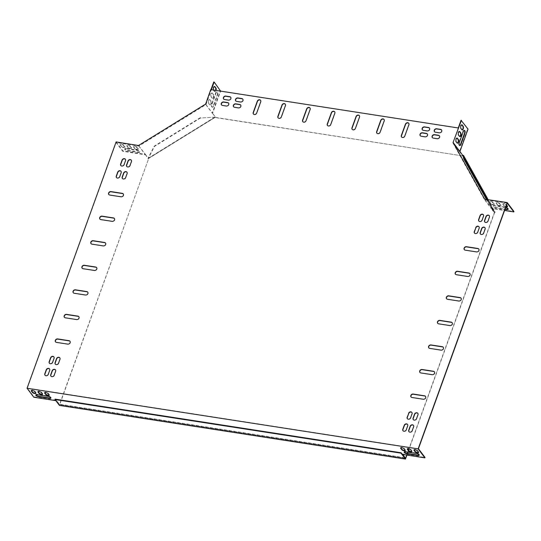 <?xml version="1.0" encoding="UTF-8"?>
<svg xmlns="http://www.w3.org/2000/svg" width="541" height="541" viewBox="0 0 541 541"><rect width="100%" height="100%" fill="white"/><g stroke="black" fill="none" stroke-linecap="round" stroke-linejoin="round"><path stroke-width="0.41" stroke-dasharray="2.71 2.03" d="M488.117 199.602L495.198 212.309L494.379 212.518L408.928 448.861M408.441 450.213L407.738 452.148M407.265 453.466L406.697 455.042M494.535 212.721L409.138 448.922M408.597 450.403L407.955 452.181M407.481 453.5L406.913 455.076M55.121 399.13L59.409 404.817L148.484 159.074L59.422 405.412M215.467 117.411L462.913 155.957L215.622 117.613L215.332 117.174L200.508 117.992L154.449 146.435L148.2 158.628L215.332 117.174L200.508 117.992M463.576 155.544L462.913 155.957M215.622 117.613L215.304 117.052L148.173 158.513L148.484 159.074M495.198 212.309L494.379 212.518M486.427 199.338L494.663 212.343L463.042 155.571M200.332 117.674L154.273 146.117L148.018 158.303L148.329 158.865M405.452 458.464L59.409 404.817M487.008 199.426L495.042 212.106M457.287 143.128A1.954 0.879 -81.2 0 1 457.077 143.149A1.954 0.879 -81.2 0 1 456.76 142.939L455.793 141.654A1.954 0.879 -81.2 0 1 455.623 139.409A1.954 0.879 -81.2 0 1 456.712 138.002A1.954 0.879 -81.2 0 1 456.902 138.083M459.627 145.495A2.238 1.001 -81.2 0 1 459.424 145.509A2.238 1.001 -81.2 0 1 458.998 142.269L462.9 131.47A2.238 1.001 -81.2 0 1 464.016 130.28A2.238 1.001 -81.2 0 1 464.205 130.354M462.082 129.874A1.954 0.879 -81.2 0 1 461.872 129.894A1.954 0.879 -81.2 0 1 461.554 129.678L460.587 128.393A1.954 0.879 -81.2 0 1 460.418 126.148A1.954 0.879 -81.2 0 1 461.507 124.741A1.954 0.879 -81.2 0 1 461.696 124.822M459.681 136.501A1.954 0.879 -81.2 0 1 459.478 136.521A1.954 0.879 -81.2 0 1 459.153 136.305L458.193 135.027A1.954 0.879 -81.2 0 1 458.024 132.782A1.954 0.879 -81.2 0 1 459.113 131.375A1.954 0.879 -81.2 0 1 459.302 131.456M138.841 146.05L145.441 154.8L122.726 151.277L116.126 142.526L138.841 146.05L205.979 104.589L211.301 89.86L458.2 128.136L452.871 142.865L459.471 151.622L467.64 129.029L468.033 129.089M461.04 120.278L467.64 129.029M209.861 104.663A1.954 0.879 98.8 0 0 210.185 104.873A1.954 0.879 98.8 0 0 211.274 103.466A1.954 0.879 98.8 0 0 211.105 101.221L210.145 99.943A1.954 0.879 98.8 0 0 209.82 99.727A1.954 0.879 98.8 0 0 208.731 101.133A1.954 0.879 98.8 0 0 208.9 103.378L209.468 104.596A1.954 0.879 98.8 0 0 209.793 104.812A1.954 0.879 98.8 0 0 210.875 103.405A1.954 0.879 98.8 0 0 210.713 101.16L209.746 99.882A1.954 0.879 98.8 0 0 209.428 99.666A1.954 0.879 98.8 0 0 208.339 101.072A1.954 0.879 98.8 0 0 208.501 103.317L209.468 104.596M217.55 95.243A2.238 1.001 98.8 0 0 217.124 92.004A2.238 1.001 98.8 0 0 216.008 93.194L212.099 103.994A2.238 1.001 98.8 0 0 212.532 107.233A2.238 1.001 98.8 0 0 213.648 106.043L217.55 95.243L217.157 95.182A2.238 1.001 98.8 0 0 216.725 91.943A2.238 1.001 98.8 0 0 215.616 93.133L211.707 103.933A2.238 1.001 98.8 0 0 212.133 107.172A2.238 1.001 98.8 0 0 213.249 105.982L217.157 95.182M213.641 90.036A1.954 0.879 98.8 0 0 213.695 90.117L214.655 91.402A1.954 0.879 98.8 0 0 214.98 91.612A1.954 0.879 98.8 0 0 216.015 90.408M212.261 98.029A1.954 0.879 98.8 0 0 212.579 98.246A1.954 0.879 98.8 0 0 213.668 96.839A1.954 0.879 98.8 0 0 213.506 94.594L212.539 93.309A1.954 0.879 98.8 0 0 212.214 93.099A1.954 0.879 98.8 0 0 211.132 94.506A1.954 0.879 98.8 0 0 211.294 96.751L211.862 97.968A1.954 0.879 98.8 0 0 212.187 98.185A1.954 0.879 98.8 0 0 213.276 96.778A1.954 0.879 98.8 0 0 213.107 94.533L212.146 93.248A1.954 0.879 98.8 0 0 211.822 93.038A1.954 0.879 98.8 0 0 210.733 94.445A1.954 0.879 98.8 0 0 210.902 96.69L211.862 97.968M205.979 104.589L212.579 113.346L220.613 91.118M210.753 89.59L211.369 89.684M55.824 400.644L59.131 404.546L405.263 458.207M42.536 394.105A1.954 0.697 -160.1 0 0 42.692 393.936A1.954 0.697 -160.1 0 0 42.583 393.537L41.616 392.259A1.954 0.697 -160.1 0 0 39.662 391.19A1.954 0.697 -160.1 0 0 38.046 391.326A1.954 0.697 -160.1 0 0 38.059 391.556M411.89 451.363A1.954 0.697 -160.1 0 0 412.046 451.201A1.954 0.697 -160.1 0 0 411.938 450.802L410.971 449.524A1.954 0.697 -160.1 0 0 409.016 448.455A1.954 0.697 -160.1 0 0 407.4 448.59A1.954 0.697 -160.1 0 0 407.414 448.814M419.228 455.049A2.238 0.798 -160.1 0 0 419.37 454.873A2.238 0.798 -160.1 0 0 416.496 453.094L405.635 451.41A2.238 0.798 -160.1 0 0 404.303 451.667A2.238 0.798 -160.1 0 0 404.303 451.891M418.558 452.398A1.954 0.697 -160.1 0 0 418.714 452.235A1.954 0.697 -160.1 0 0 418.606 451.836L417.638 450.558A1.954 0.697 -160.1 0 0 415.684 449.483A1.954 0.697 -160.1 0 0 414.068 449.618A1.954 0.697 -160.1 0 0 414.081 449.848M418.43 448.712L27.348 388.08L33.948 396.837L56.379 400.313L59.273 404.154L405.486 457.828M402.944 454.46L402.592 453.987L425.03 457.463M35.875 393.07A1.954 0.697 -160.1 0 0 36.031 392.901A1.954 0.697 -160.1 0 0 35.916 392.509L34.949 391.224A1.954 0.697 -160.1 0 0 32.994 390.156A1.954 0.697 -160.1 0 0 31.385 390.291A1.954 0.697 -160.1 0 0 31.398 390.521M50.861 397.939A2.238 0.798 -160.1 0 0 51.003 397.77A2.238 0.798 -160.1 0 0 48.129 395.985L37.268 394.301A2.238 0.798 -160.1 0 0 35.936 394.565A2.238 0.798 -160.1 0 0 35.936 394.788M405.229 450.328A1.954 0.697 -160.1 0 0 405.385 450.166A1.954 0.697 -160.1 0 0 405.27 449.767L404.303 448.489A1.954 0.697 -160.1 0 0 402.348 447.421A1.954 0.697 -160.1 0 0 400.739 447.556A1.954 0.697 -160.1 0 0 400.753 447.779M49.204 395.14A1.954 0.697 -160.1 0 0 49.359 394.971A1.954 0.697 -160.1 0 0 49.245 394.572L48.284 393.293A1.954 0.697 -160.1 0 0 46.33 392.225A1.954 0.697 -160.1 0 0 44.714 392.36A1.954 0.697 -160.1 0 0 44.727 392.59M127.906 147.45A1.954 0.697 -160.1 0 0 129.86 148.518A1.954 0.697 -160.1 0 0 131.477 148.383A1.954 0.697 -160.1 0 0 131.362 147.984L130.395 146.706A1.954 0.697 -160.1 0 0 128.447 145.637A1.954 0.697 -160.1 0 0 126.831 145.772A1.954 0.697 -160.1 0 0 126.939 146.171L127.906 147.45L128.048 147.057A1.954 0.697 -160.1 0 0 130.002 148.126A1.954 0.697 -160.1 0 0 131.619 147.991A1.954 0.697 -160.1 0 0 131.504 147.592L130.537 146.313A1.954 0.697 -160.1 0 0 128.589 145.245A1.954 0.697 -160.1 0 0 126.973 145.38A1.954 0.697 -160.1 0 0 127.081 145.772L128.048 147.057M121.238 146.415A1.954 0.697 -160.1 0 0 123.192 147.483A1.954 0.697 -160.1 0 0 124.809 147.348A1.954 0.697 -160.1 0 0 124.694 146.949L123.733 145.671A1.954 0.697 -160.1 0 0 121.779 144.603A1.954 0.697 -160.1 0 0 120.163 144.738A1.954 0.697 -160.1 0 0 120.278 145.137L121.238 146.415L121.38 146.023A1.954 0.697 -160.1 0 0 123.334 147.091A1.954 0.697 -160.1 0 0 124.951 146.956A1.954 0.697 -160.1 0 0 124.836 146.557L123.875 145.279A1.954 0.697 -160.1 0 0 121.921 144.21A1.954 0.697 -160.1 0 0 120.305 144.346A1.954 0.697 -160.1 0 0 120.42 144.745L121.38 146.023M126.046 148.741A2.238 0.798 -160.1 0 0 124.714 149.005A2.238 0.798 -160.1 0 0 127.588 150.79L138.455 152.474A2.238 0.798 -160.1 0 0 139.788 152.21A2.238 0.798 -160.1 0 0 136.914 150.425L126.046 148.741L126.188 148.349A2.238 0.798 -160.1 0 0 124.856 148.613A2.238 0.798 -160.1 0 0 127.73 150.398L138.597 152.082A2.238 0.798 -160.1 0 0 139.93 151.818A2.238 0.798 -160.1 0 0 137.056 150.033L126.188 148.349M134.574 148.484A1.954 0.697 -160.1 0 0 136.528 149.553A1.954 0.697 -160.1 0 0 138.138 149.417A1.954 0.697 -160.1 0 0 138.029 149.018L137.062 147.74A1.954 0.697 -160.1 0 0 135.108 146.665A1.954 0.697 -160.1 0 0 133.499 146.807A1.954 0.697 -160.1 0 0 133.607 147.199L134.574 148.484L134.716 148.092A1.954 0.697 -160.1 0 0 136.67 149.16A1.954 0.697 -160.1 0 0 138.28 149.025A1.954 0.697 -160.1 0 0 138.171 148.626L137.204 147.348A1.954 0.697 -160.1 0 0 135.25 146.273A1.954 0.697 -160.1 0 0 133.641 146.415A1.954 0.697 -160.1 0 0 133.749 146.807L134.716 148.092M138.523 145.509L145.421 154.381L122.868 150.885L116.112 141.925M497.26 204.708A1.954 0.697 -160.1 0 0 499.215 205.776A1.954 0.697 -160.1 0 0 500.831 205.641A1.954 0.697 -160.1 0 0 500.716 205.249L499.756 203.964A1.954 0.697 -160.1 0 0 497.801 202.895A1.954 0.697 -160.1 0 0 496.185 203.031A1.954 0.697 -160.1 0 0 496.293 203.43L497.26 204.708L497.402 204.315A1.954 0.697 -160.1 0 0 499.357 205.384A1.954 0.697 -160.1 0 0 500.973 205.249A1.954 0.697 -160.1 0 0 500.858 204.85L499.898 203.572A1.954 0.697 -160.1 0 0 497.943 202.503A1.954 0.697 -160.1 0 0 496.327 202.638A1.954 0.697 -160.1 0 0 496.435 203.037L497.402 204.315M506.504 205.107L506.417 204.998A1.954 0.697 -160.1 0 0 504.462 203.93A1.954 0.697 -160.1 0 0 502.853 204.065A1.954 0.697 -160.1 0 0 502.961 204.464L503.928 205.742A1.954 0.697 -160.1 0 0 505.882 206.811M507.208 203.152L484.493 199.636L491.093 208.386L504.564 210.476M505.605 207.595A2.238 0.798 -160.1 0 0 505.28 207.534L494.413 205.85A2.238 0.798 -160.1 0 0 493.081 206.114A2.238 0.798 -160.1 0 0 495.955 207.9L504.99 209.299M490.592 203.673A1.954 0.697 -160.1 0 0 492.547 204.748A1.954 0.697 -160.1 0 0 494.163 204.613A1.954 0.697 -160.1 0 0 494.048 204.214L493.088 202.929A1.954 0.697 -160.1 0 0 491.133 201.861A1.954 0.697 -160.1 0 0 489.517 201.996A1.954 0.697 -160.1 0 0 489.632 202.395L490.592 203.673L490.734 203.281A1.954 0.697 -160.1 0 0 492.689 204.356A1.954 0.697 -160.1 0 0 494.305 204.214A1.954 0.697 -160.1 0 0 494.19 203.822L493.23 202.537A1.954 0.697 -160.1 0 0 491.275 201.468A1.954 0.697 -160.1 0 0 489.659 201.604A1.954 0.697 -160.1 0 0 489.774 202.003L490.734 203.281M507.485 206.452A1.954 0.697 -160.1 0 0 507.641 206.283A1.954 0.697 -160.1 0 0 507.526 205.884L506.559 204.606A1.954 0.697 -160.1 0 0 504.604 203.538A1.954 0.697 -160.1 0 0 502.995 203.673A1.954 0.697 -160.1 0 0 503.103 204.072L504.07 205.35A1.954 0.697 -160.1 0 0 506.024 206.419M484.878 199.095L491.397 208.021L513.95 211.517M508.148 209.096A2.238 0.798 -160.1 0 0 508.297 208.927A2.238 0.798 -160.1 0 0 505.422 207.142L494.555 205.458A2.238 0.798 -160.1 0 0 493.223 205.722A2.238 0.798 -160.1 0 0 496.097 207.507L505.132 208.907M214.412 86.486A1.954 0.879 98.8 0 0 214.216 86.404A1.954 0.879 98.8 0 0 213.134 87.811A1.954 0.879 98.8 0 0 213.296 90.056L214.263 91.341A1.954 0.879 98.8 0 0 214.581 91.551A1.954 0.879 98.8 0 0 215.616 90.347M213.749 81.941L220.349 90.692L212.241 113.123L205.641 104.366M452.871 142.865L484.493 199.636M27.348 388.08L116.126 142.526M96.67 267.66A1.954 1.603 143 0 1 96.758 267.761A1.954 1.603 143 0 1 96.616 269.756A1.954 1.603 143 0 1 94.574 270.656L83.213 268.897A1.954 1.603 143 0 1 82.273 268.356A1.954 1.603 143 0 1 82.198 268.248M105.549 243.105A1.954 1.603 143 0 1 105.63 243.207A1.954 1.603 143 0 1 105.495 245.201A1.954 1.603 143 0 1 103.446 246.101L92.092 244.343A1.954 1.603 143 0 1 91.152 243.802A1.954 1.603 143 0 1 91.077 243.693M114.428 218.55A1.954 1.603 143 0 1 114.509 218.652A1.954 1.603 143 0 1 114.374 220.647A1.954 1.603 143 0 1 112.325 221.546L100.971 219.788A1.954 1.603 143 0 1 100.031 219.247A1.954 1.603 143 0 1 99.957 219.139M123.307 193.996A1.954 1.603 143 0 1 123.389 194.097A1.954 1.603 143 0 1 123.253 196.092A1.954 1.603 143 0 1 121.204 196.992L109.85 195.233A1.954 1.603 143 0 1 108.903 194.692A1.954 1.603 143 0 1 108.836 194.584M87.798 292.221A1.954 1.603 143 0 1 87.879 292.316A1.954 1.603 143 0 1 87.743 294.318A1.954 1.603 143 0 1 85.694 295.217L74.333 293.452A1.954 1.603 143 0 1 73.393 292.911A1.954 1.603 143 0 1 73.319 292.803M78.918 316.776A1.954 1.603 143 0 1 79 316.87A1.954 1.603 143 0 1 78.864 318.872A1.954 1.603 143 0 1 76.815 319.772L65.454 318.007A1.954 1.603 143 0 1 64.514 317.466A1.954 1.603 143 0 1 64.447 317.364M70.039 341.33A1.954 1.603 143 0 1 70.12 341.425A1.954 1.603 143 0 1 69.985 343.427A1.954 1.603 143 0 1 67.936 344.326L56.582 342.561A1.954 1.603 143 0 1 55.635 342.02A1.954 1.603 143 0 1 55.567 341.919M452.202 322.781A1.954 1.603 143 0 1 452.283 322.882A1.954 1.603 143 0 1 452.148 324.877A1.954 1.603 143 0 1 450.098 325.777L438.744 324.018A1.954 1.603 143 0 1 437.797 323.477A1.954 1.603 143 0 1 437.73 323.369M443.322 347.336A1.954 1.603 143 0 1 443.404 347.437A1.954 1.603 143 0 1 443.268 349.432A1.954 1.603 143 0 1 441.219 350.331L429.865 348.573A1.954 1.603 143 0 1 428.925 348.032A1.954 1.603 143 0 1 428.851 347.924M434.443 371.89A1.954 1.603 143 0 1 434.524 371.992A1.954 1.603 143 0 1 434.389 373.987A1.954 1.603 143 0 1 432.34 374.886L420.986 373.128A1.954 1.603 143 0 1 420.046 372.587A1.954 1.603 143 0 1 419.972 372.478M425.564 396.445A1.954 1.603 143 0 1 425.645 396.546A1.954 1.603 143 0 1 425.51 398.541A1.954 1.603 143 0 1 423.468 399.441L412.107 397.682A1.954 1.603 143 0 1 411.167 397.141A1.954 1.603 143 0 1 411.092 397.033M461.081 298.226A1.954 1.603 143 0 1 461.162 298.321A1.954 1.603 143 0 1 461.027 300.323A1.954 1.603 143 0 1 458.978 301.222L447.617 299.457A1.954 1.603 143 0 1 446.677 298.916A1.954 1.603 143 0 1 446.609 298.815M469.96 273.672A1.954 1.603 143 0 1 470.041 273.766A1.954 1.603 143 0 1 469.906 275.768A1.954 1.603 143 0 1 467.857 276.667L456.496 274.902A1.954 1.603 143 0 1 455.556 274.361A1.954 1.603 143 0 1 455.481 274.26M478.832 249.117A1.954 1.603 143 0 1 478.92 249.212A1.954 1.603 143 0 1 478.778 251.213A1.954 1.603 143 0 1 476.736 252.106L465.375 250.348A1.954 1.603 143 0 1 464.435 249.807A1.954 1.603 143 0 1 464.361 249.699M408.793 123.375A1.954 1.603 143 0 1 408.874 123.476A1.954 1.603 143 0 1 409.037 124.924L404.952 136.217A1.954 1.603 143 0 1 403.417 137.61A1.954 1.603 143 0 1 401.665 137.123A1.954 1.603 143 0 1 401.591 137.022M384.103 119.547A1.954 1.603 143 0 1 384.184 119.649A1.954 1.603 143 0 1 384.347 121.096L380.262 132.389A1.954 1.603 143 0 1 378.727 133.783A1.954 1.603 143 0 1 376.976 133.296A1.954 1.603 143 0 1 376.901 133.194M359.413 115.72A1.954 1.603 143 0 1 359.495 115.821A1.954 1.603 143 0 1 359.657 117.269L355.572 128.562A1.954 1.603 143 0 1 354.037 129.955A1.954 1.603 143 0 1 352.286 129.468A1.954 1.603 143 0 1 352.211 129.367M260.654 100.41A1.954 1.603 143 0 1 260.735 100.511A1.954 1.603 143 0 1 260.904 101.951L256.819 113.252A1.954 1.603 143 0 1 255.278 114.645A1.954 1.603 143 0 1 253.526 114.158A1.954 1.603 143 0 1 253.452 114.056M285.344 104.237A1.954 1.603 143 0 1 285.425 104.339A1.954 1.603 143 0 1 285.594 105.779L281.509 117.079A1.954 1.603 143 0 1 279.968 118.472A1.954 1.603 143 0 1 278.216 117.985A1.954 1.603 143 0 1 278.142 117.884M310.034 108.065A1.954 1.603 143 0 1 310.115 108.166A1.954 1.603 143 0 1 310.284 109.607L306.199 120.907A1.954 1.603 143 0 1 304.657 122.3A1.954 1.603 143 0 1 302.906 121.813A1.954 1.603 143 0 1 302.832 121.711M334.723 111.892A1.954 1.603 143 0 1 334.805 111.994A1.954 1.603 143 0 1 334.967 113.441L330.889 124.734A1.954 1.603 143 0 1 329.347 126.127A1.954 1.603 143 0 1 327.596 125.64A1.954 1.603 143 0 1 327.521 125.539M53.944 356.986A1.954 1.603 143 0 1 54.032 357.087A1.954 1.603 143 0 1 54.195 358.534L52.775 362.463A1.954 1.603 143 0 1 51.239 363.856A1.954 1.603 143 0 1 49.481 363.369A1.954 1.603 143 0 1 49.414 363.261M121.069 171.348A1.954 1.603 143 0 1 121.15 171.443A1.954 1.603 143 0 1 121.312 172.89L119.892 176.819A1.954 1.603 143 0 1 118.357 178.219A1.954 1.603 143 0 1 116.599 177.732A1.954 1.603 143 0 1 116.531 177.624M131.341 160.231A1.954 1.603 143 0 1 131.422 160.332A1.954 1.603 143 0 1 131.591 161.779L130.171 165.708A1.954 1.603 143 0 1 128.63 167.101A1.954 1.603 143 0 1 126.878 166.614A1.954 1.603 143 0 1 126.804 166.513M55.52 369.936A1.954 1.603 143 0 1 55.608 370.037A1.954 1.603 143 0 1 55.77 371.484L54.35 375.413A1.954 1.603 143 0 1 52.815 376.807A1.954 1.603 143 0 1 51.057 376.32A1.954 1.603 143 0 1 50.989 376.218M484.986 227.768A1.954 1.603 143 0 1 485.074 227.862A1.954 1.603 143 0 1 485.236 229.31L483.816 233.239A1.954 1.603 143 0 1 482.281 234.638A1.954 1.603 143 0 1 480.523 234.152A1.954 1.603 143 0 1 480.455 234.043M417.868 413.405A1.954 1.603 143 0 1 417.95 413.507A1.954 1.603 143 0 1 418.119 414.954L416.698 418.883A1.954 1.603 143 0 1 415.157 420.276A1.954 1.603 143 0 1 413.405 419.789A1.954 1.603 143 0 1 413.338 419.681M407.596 424.523A1.954 1.603 143 0 1 407.677 424.617A1.954 1.603 143 0 1 407.84 426.065L406.419 429.994A1.954 1.603 143 0 1 404.884 431.393A1.954 1.603 143 0 1 403.133 430.907A1.954 1.603 143 0 1 403.059 430.798M483.411 214.818A1.954 1.603 143 0 1 483.498 214.912A1.954 1.603 143 0 1 483.661 216.359L482.241 220.288A1.954 1.603 143 0 1 480.706 221.688A1.954 1.603 143 0 1 478.947 221.201A1.954 1.603 143 0 1 478.88 221.093M49.596 369.023A1.954 1.603 143 0 1 49.677 369.118A1.954 1.603 143 0 1 49.846 370.565L48.426 374.494A1.954 1.603 143 0 1 46.884 375.887A1.954 1.603 143 0 1 45.133 375.4A1.954 1.603 143 0 1 45.059 375.298M125.417 159.318A1.954 1.603 143 0 1 125.498 159.412A1.954 1.603 143 0 1 125.661 160.86L124.241 164.789A1.954 1.603 143 0 1 122.706 166.182A1.954 1.603 143 0 1 120.954 165.695A1.954 1.603 143 0 1 120.88 165.593M489.341 215.737A1.954 1.603 143 0 1 489.422 215.832A1.954 1.603 143 0 1 489.585 217.279L488.165 221.208A1.954 1.603 143 0 1 486.63 222.601A1.954 1.603 143 0 1 484.878 222.114A1.954 1.603 143 0 1 484.804 222.013M413.52 425.436A1.954 1.603 143 0 1 413.601 425.537A1.954 1.603 143 0 1 413.77 426.984L412.35 430.913A1.954 1.603 143 0 1 410.808 432.306A1.954 1.603 143 0 1 409.057 431.819A1.954 1.603 143 0 1 408.982 431.718M240.704 105.096A1.954 1.603 143 0 1 240.792 105.197A1.954 1.603 143 0 1 240.657 107.192A1.954 1.603 143 0 1 238.608 108.092L234.659 107.483A1.954 1.603 143 0 1 233.712 106.942A1.954 1.603 143 0 1 233.644 106.834M427.363 134.033A1.954 1.603 143 0 1 427.444 134.134A1.954 1.603 143 0 1 427.309 136.129A1.954 1.603 143 0 1 425.26 137.029L421.311 136.42A1.954 1.603 143 0 1 420.364 135.879A1.954 1.603 143 0 1 420.296 135.771M439.461 135.913A1.954 1.603 143 0 1 439.542 136.007A1.954 1.603 143 0 1 439.407 138.009A1.954 1.603 143 0 1 437.358 138.909L433.409 138.293A1.954 1.603 143 0 1 432.462 137.752A1.954 1.603 143 0 1 432.394 137.644M228.613 103.223A1.954 1.603 143 0 1 228.694 103.317A1.954 1.603 143 0 1 228.559 105.319A1.954 1.603 143 0 1 226.51 106.219L222.561 105.603A1.954 1.603 143 0 1 221.614 105.062A1.954 1.603 143 0 1 221.546 104.961M429.493 128.143A1.954 1.603 143 0 1 429.574 128.237A1.954 1.603 143 0 1 429.439 130.239A1.954 1.603 143 0 1 427.39 131.138L423.441 130.523A1.954 1.603 143 0 1 422.494 129.982A1.954 1.603 143 0 1 422.426 129.874M242.841 99.206A1.954 1.603 143 0 1 242.923 99.301A1.954 1.603 143 0 1 242.787 101.302A1.954 1.603 143 0 1 240.738 102.202L236.789 101.586A1.954 1.603 143 0 1 235.842 101.045A1.954 1.603 143 0 1 235.775 100.937M230.743 97.326A1.954 1.603 143 0 1 230.824 97.427A1.954 1.603 143 0 1 230.689 99.422A1.954 1.603 143 0 1 228.64 100.322L224.691 99.713A1.954 1.603 143 0 1 223.744 99.172A1.954 1.603 143 0 1 223.676 99.064M441.591 130.016A1.954 1.603 143 0 1 441.672 130.117A1.954 1.603 143 0 1 441.537 132.112A1.954 1.603 143 0 1 439.488 133.012L435.539 132.403A1.954 1.603 143 0 1 434.592 131.855A1.954 1.603 143 0 1 434.524 131.754M411.944 412.485A1.954 1.603 143 0 1 412.026 412.587A1.954 1.603 143 0 1 412.195 414.034L410.775 417.963A1.954 1.603 143 0 1 409.233 419.356A1.954 1.603 143 0 1 407.481 418.869A1.954 1.603 143 0 1 407.407 418.768M479.062 226.848A1.954 1.603 143 0 1 479.143 226.95A1.954 1.603 143 0 1 479.312 228.39L477.892 232.319A1.954 1.603 143 0 1 476.351 233.719A1.954 1.603 143 0 1 474.599 233.232A1.954 1.603 143 0 1 474.525 233.124M126.993 172.268A1.954 1.603 143 0 1 127.074 172.363A1.954 1.603 143 0 1 127.236 173.81L125.816 177.739A1.954 1.603 143 0 1 124.281 179.139A1.954 1.603 143 0 1 122.53 178.652A1.954 1.603 143 0 1 122.455 178.544M59.875 357.905A1.954 1.603 143 0 1 59.956 358.007A1.954 1.603 143 0 1 60.119 359.447L58.699 363.376A1.954 1.603 143 0 1 57.163 364.776A1.954 1.603 143 0 1 55.412 364.289A1.954 1.603 143 0 1 55.338 364.181M145.421 154.381L148.16 158.324L215.291 116.863L212.241 113.123M145.265 154.483L148.335 158.641L215.474 117.187L212.397 113.022M463.103 155.869L494.366 211.998L491.397 208.021M459.85 151.385L459.471 151.622L462.366 155.463L493.987 212.228L491.093 208.386L491.471 208.157M462.744 155.226L462.366 155.463M494.366 211.998L493.987 212.228M122.726 151.277L122.868 150.885M33.806 397.229L33.948 396.837M56.237 400.705L56.379 400.313M59.131 404.546L59.273 404.154M402.45 454.379L402.592 453.987M220.742 90.753L220.349 90.692M214.655 91.402L214.263 91.341M213.695 90.117L213.296 90.056M461.946 129.739L461.554 129.678M460.979 128.46L460.587 128.393M213.648 106.043L213.249 105.982M212.099 103.994L211.707 103.933M216.008 93.194L215.616 93.133M463.299 131.531L462.9 131.47M459.39 142.337L458.998 142.269M211.294 96.751L210.902 96.69M212.539 93.309L212.146 93.248M213.506 94.594L213.107 94.533M459.552 136.366L459.153 136.305M458.585 135.088L458.193 135.027M208.9 103.378L208.501 103.317M210.145 99.943L209.746 99.882M211.105 101.221L210.713 101.16M457.152 143L456.76 142.939M456.191 141.715L455.793 141.654M417.496 450.951L417.638 450.558M418.463 452.229L418.606 451.836M503.928 205.742L504.07 205.35M507.384 206.277L507.526 205.884M506.417 204.998L506.559 204.606M502.961 204.464L503.103 204.072M123.875 145.279L123.733 145.671M124.836 146.557L124.694 146.949M120.42 144.745L120.278 145.137M35.916 392.509L35.774 392.901M34.949 391.224L34.807 391.616M495.955 207.9L496.097 207.507M494.413 205.85L494.555 205.458M505.28 207.534L505.422 207.142M416.354 453.486L416.496 453.094M405.493 451.803L405.635 451.41M138.597 152.082L138.455 152.474M127.73 150.398L127.588 150.79M137.056 150.033L136.914 150.425M37.268 394.301L37.126 394.693M48.129 395.985L47.987 396.377M496.293 203.43L496.435 203.037M499.756 203.964L499.898 203.572M500.716 205.249L500.858 204.85M411.796 451.194L411.938 450.802M410.829 449.916L410.971 449.524M489.632 202.395L489.774 202.003M493.088 202.929L493.23 202.537M494.048 204.214L494.19 203.822M405.128 450.159L405.27 449.767M404.161 448.881L404.303 448.489M130.537 146.313L130.395 146.706M131.504 147.592L131.362 147.984M127.081 145.772L126.939 146.171M42.583 393.537L42.441 393.936M41.616 392.259L41.474 392.651M137.204 147.348L137.062 147.74M138.171 148.626L138.029 149.018M133.749 146.807L133.607 147.199M49.245 394.572L49.103 394.964M48.284 393.293L48.142 393.686M214.615 86.465L214.216 86.404M214.98 91.612L214.581 91.551M462.271 129.955L461.872 129.894M461.906 124.802L461.507 124.741M212.532 107.233L212.133 107.172M217.124 92.004L216.725 91.943M464.415 130.34L464.016 130.28M459.823 145.57L459.424 145.509M212.214 93.099L211.822 93.038M212.579 98.246L212.187 98.185M459.87 136.582L459.478 136.521M459.505 131.436L459.113 131.375M209.82 99.727L209.428 99.666M210.185 104.873L209.793 104.812M457.476 143.209L457.077 143.149M457.111 138.063L456.712 138.002M413.926 450.017L414.068 449.618M418.572 452.628L418.714 452.235M507.492 206.676L507.641 206.283M502.853 204.065L502.995 203.673M120.305 144.346L120.163 144.738M124.951 146.956L124.809 147.348M36.031 392.901L35.889 393.3M31.385 390.291L31.243 390.683M493.081 206.114L493.223 205.722M508.155 209.32L508.297 208.927M419.228 455.272L419.37 454.873M404.161 452.066L404.303 451.667M139.93 151.818L139.788 152.21M124.856 148.613L124.714 149.005M35.936 394.565L35.794 394.957M51.003 397.77L50.861 398.162M496.185 203.031L496.327 202.638M500.831 205.641L500.973 205.249M411.904 451.593L412.046 451.201M407.258 448.983L407.4 448.59M489.517 201.996L489.659 201.604M494.163 204.613L494.305 204.214M405.243 450.558L405.385 450.166M400.597 447.948L400.739 447.556M126.973 145.38L126.831 145.772M131.619 147.991L131.477 148.383M42.692 393.936L42.55 394.328M38.046 391.326L37.904 391.718M133.641 146.415L133.499 146.807M138.28 149.025L138.138 149.417M49.359 394.971L49.217 395.363M44.714 392.36L44.572 392.752"/><path stroke-width="0.81" d="M408.928 448.861L408.441 450.213M407.738 452.148L407.265 453.466M406.697 455.042L405.452 458.464L401.172 452.783L55.121 399.13L54.979 399.528L59.422 405.412L405.466 459.059L401.03 453.175L401.172 452.783M409.138 448.922L408.597 450.403M407.955 452.181L407.481 453.5M406.913 455.076L405.466 459.059M462.961 155.619L463.576 155.544L488.117 199.602M463.042 155.571L463.718 158.804L486.427 199.338M463.421 155.341L464.104 158.567L463.718 158.804M464.104 158.567L485.798 197.512L485.412 197.742M485.798 197.512L487.008 199.426M401.03 453.175L54.979 399.528M456.902 138.083A1.954 0.879 -81.2 0 1 457.037 138.219L458.004 139.497A1.954 0.879 -81.2 0 1 458.213 141.526A1.954 0.879 -81.2 0 1 457.287 143.128M464.205 130.354A2.238 1.001 -81.2 0 1 464.448 133.519L460.54 144.319A2.238 1.001 -81.2 0 1 459.627 145.495M461.696 124.822A1.954 0.879 -81.2 0 1 461.831 124.957L462.798 126.236A1.954 0.879 -81.2 0 1 463.008 128.264A1.954 0.879 -81.2 0 1 462.082 129.874M459.302 131.456A1.954 0.879 -81.2 0 1 459.431 131.591L460.398 132.87A1.954 0.879 -81.2 0 1 460.614 134.898A1.954 0.879 -81.2 0 1 459.681 136.501M458.261 127.96L461.04 120.278L468.033 129.089L459.924 151.521L453.094 142.425L461.432 120.339M216.015 90.408A1.954 0.879 98.8 0 0 215.9 87.96L214.933 86.682A1.954 0.879 98.8 0 0 214.615 86.465A1.954 0.879 98.8 0 0 213.546 87.798A1.954 0.879 98.8 0 0 213.641 90.036M211.369 89.684L214.141 82.002L220.613 91.118M42.441 393.936A1.954 0.697 19.9 0 1 42.55 394.328A1.954 0.697 19.9 0 1 40.94 394.47A1.954 0.697 19.9 0 1 38.986 393.395L38.019 392.117A1.954 0.697 19.9 0 1 37.904 391.718A1.954 0.697 19.9 0 1 39.52 391.583A1.954 0.697 19.9 0 1 41.474 392.651L42.441 393.936M408.34 450.66A1.954 0.697 -160.1 0 0 410.294 451.728A1.954 0.697 -160.1 0 0 411.904 451.593A1.954 0.697 -160.1 0 0 411.796 451.194L410.829 449.916A1.954 0.697 -160.1 0 0 408.874 448.847A1.954 0.697 -160.1 0 0 407.258 448.983A1.954 0.697 -160.1 0 0 407.373 449.382L408.34 450.66L408.482 450.268A1.954 0.697 -160.1 0 0 410.152 451.255A1.954 0.697 -160.1 0 0 411.89 451.363M417.895 455.536A2.238 0.798 -160.1 0 0 419.228 455.272A2.238 0.798 -160.1 0 0 416.354 453.486L405.493 451.803A2.238 0.798 -160.1 0 0 404.161 452.066A2.238 0.798 -160.1 0 0 407.035 453.845L417.895 455.536L418.037 455.137A2.238 0.798 -160.1 0 0 419.228 455.049M415.001 451.694A1.954 0.697 -160.1 0 0 416.955 452.763A1.954 0.697 -160.1 0 0 418.572 452.628A1.954 0.697 -160.1 0 0 418.463 452.229L417.496 450.951A1.954 0.697 -160.1 0 0 415.542 449.875A1.954 0.697 -160.1 0 0 413.926 450.017A1.954 0.697 -160.1 0 0 414.041 450.41L415.001 451.694L415.143 451.302A1.954 0.697 -160.1 0 0 416.82 452.29A1.954 0.697 -160.1 0 0 418.558 452.398M405.263 458.207L402.45 454.379L424.888 457.862L418.132 448.902L27.05 388.269L33.806 397.229L55.824 400.644M35.774 392.901A1.954 0.697 19.9 0 1 35.889 393.3A1.954 0.697 19.9 0 1 34.272 393.435A1.954 0.697 19.9 0 1 32.318 392.367L31.351 391.082A1.954 0.697 19.9 0 1 31.243 390.683A1.954 0.697 19.9 0 1 32.852 390.548A1.954 0.697 19.9 0 1 34.807 391.616L35.774 392.901M38.668 396.742A2.238 0.798 19.9 0 1 35.794 394.957A2.238 0.798 19.9 0 1 37.126 394.693L47.987 396.377A2.238 0.798 19.9 0 1 50.861 398.162A2.238 0.798 19.9 0 1 49.529 398.426L38.668 396.742L38.81 396.35L49.671 398.034A2.238 0.798 -160.1 0 0 50.861 397.939M401.672 449.625A1.954 0.697 -160.1 0 0 403.627 450.694A1.954 0.697 -160.1 0 0 405.243 450.558A1.954 0.697 -160.1 0 0 405.128 450.159L404.161 448.881A1.954 0.697 -160.1 0 0 402.206 447.813A1.954 0.697 -160.1 0 0 400.597 447.948A1.954 0.697 -160.1 0 0 400.705 448.347L401.672 449.625L401.814 449.233A1.954 0.697 -160.1 0 0 403.485 450.22A1.954 0.697 -160.1 0 0 405.229 450.328M49.103 394.964A1.954 0.697 19.9 0 1 49.217 395.363A1.954 0.697 19.9 0 1 47.601 395.498A1.954 0.697 19.9 0 1 45.647 394.43L44.687 393.151A1.954 0.697 19.9 0 1 44.572 392.752A1.954 0.697 19.9 0 1 46.188 392.617A1.954 0.697 19.9 0 1 48.142 393.686L49.103 394.964M38.059 391.556A1.954 0.697 -160.1 0 0 38.161 391.725L39.128 393.003A1.954 0.697 -160.1 0 0 40.798 393.99A1.954 0.697 -160.1 0 0 42.536 394.105M407.414 448.814A1.954 0.697 -160.1 0 0 407.515 448.983L408.482 450.268M404.303 451.891A2.238 0.798 -160.1 0 0 407.177 453.453L418.037 455.137M414.081 449.848A1.954 0.697 -160.1 0 0 414.183 450.017L415.143 451.302M424.888 457.862L425.03 457.463L418.43 448.712L507.208 203.152L513.808 211.91L513.95 211.517L507.194 202.557L484.722 199.196L453.094 142.425M405.344 458.22L402.944 454.46M31.398 390.521A1.954 0.697 -160.1 0 0 31.493 390.69L32.46 391.968A1.954 0.697 -160.1 0 0 34.13 392.955A1.954 0.697 -160.1 0 0 35.875 393.07M35.936 394.788A2.238 0.798 -160.1 0 0 38.81 396.35M400.753 447.779A1.954 0.697 -160.1 0 0 400.847 447.955L401.814 449.233M44.727 392.59A1.954 0.697 -160.1 0 0 44.829 392.759L45.789 394.037A1.954 0.697 -160.1 0 0 47.466 395.025A1.954 0.697 -160.1 0 0 49.204 395.14M458.437 127.987L210.753 89.59L205.641 104.061L138.51 145.522L116.112 141.925L27.05 388.269M505.882 206.811A1.954 0.697 -160.1 0 0 507.492 206.676A1.954 0.697 -160.1 0 0 507.384 206.277L506.504 205.107M504.564 210.476L513.808 211.91M504.99 209.299L506.822 209.583A2.238 0.798 -160.1 0 0 508.155 209.32A2.238 0.798 -160.1 0 0 505.605 207.595M506.024 206.419A1.954 0.697 -160.1 0 0 507.485 206.452M505.132 208.907L506.964 209.191A2.238 0.798 -160.1 0 0 508.148 209.096M459.83 131.652L460.79 132.93A1.954 0.879 -81.2 0 1 460.959 135.176A1.954 0.879 -81.2 0 1 459.87 136.582A1.954 0.879 -81.2 0 1 459.552 136.366L458.585 135.088A1.954 0.879 -81.2 0 1 458.416 132.843A1.954 0.879 -81.2 0 1 459.505 131.436A1.954 0.879 -81.2 0 1 459.83 131.652L459.431 131.591M462.224 125.018L463.191 126.296A1.954 0.879 -81.2 0 1 463.36 128.542A1.954 0.879 -81.2 0 1 462.271 129.955A1.954 0.879 -81.2 0 1 461.946 129.739L460.979 128.46A1.954 0.879 -81.2 0 1 460.817 126.215A1.954 0.879 -81.2 0 1 461.906 124.802A1.954 0.879 -81.2 0 1 462.224 125.018L461.831 124.957M459.39 142.337L463.299 131.531A2.238 1.001 -81.2 0 1 464.415 130.34A2.238 1.001 -81.2 0 1 464.841 133.58L460.932 144.379A2.238 1.001 -81.2 0 1 459.823 145.57A2.238 1.001 -81.2 0 1 459.39 142.337M457.429 138.28L458.396 139.558A1.954 0.879 -81.2 0 1 458.565 141.803A1.954 0.879 -81.2 0 1 457.476 143.209A1.954 0.879 -81.2 0 1 457.152 143L456.191 141.715A1.954 0.879 -81.2 0 1 456.022 139.47A1.954 0.879 -81.2 0 1 457.111 138.063A1.954 0.879 -81.2 0 1 457.429 138.28L457.037 138.219M215.616 90.347A1.954 0.879 98.8 0 0 215.507 87.899L214.54 86.621A1.954 0.879 98.8 0 0 214.412 86.486M210.97 89.623L213.749 81.941L214.141 82.002M82.198 268.248A1.954 1.603 143 0 1 82.455 266.3A1.954 1.603 143 0 1 84.457 265.462L95.811 267.22A1.954 1.603 143 0 1 96.67 267.66M91.077 243.693A1.954 1.603 143 0 1 91.334 241.739A1.954 1.603 143 0 1 93.336 240.907L104.69 242.666A1.954 1.603 143 0 1 105.549 243.105M99.957 219.139A1.954 1.603 143 0 1 100.213 217.184A1.954 1.603 143 0 1 102.215 216.346L113.569 218.111A1.954 1.603 143 0 1 114.428 218.55M108.836 194.584A1.954 1.603 143 0 1 109.093 192.63A1.954 1.603 143 0 1 111.088 191.791L122.449 193.556A1.954 1.603 143 0 1 123.307 193.996M73.319 292.803A1.954 1.603 143 0 1 73.576 290.855A1.954 1.603 143 0 1 75.578 290.017L86.932 291.775A1.954 1.603 143 0 1 87.798 292.221M64.447 317.364A1.954 1.603 143 0 1 64.697 315.41A1.954 1.603 143 0 1 66.699 314.571L78.06 316.329A1.954 1.603 143 0 1 78.918 316.776M55.567 341.919A1.954 1.603 143 0 1 55.824 339.964A1.954 1.603 143 0 1 57.819 339.126L69.18 340.884A1.954 1.603 143 0 1 70.039 341.33M437.73 323.369A1.954 1.603 143 0 1 437.987 321.415A1.954 1.603 143 0 1 439.982 320.576L451.343 322.341A1.954 1.603 143 0 1 452.202 322.781M428.851 347.924A1.954 1.603 143 0 1 429.108 345.97A1.954 1.603 143 0 1 431.109 345.131L442.464 346.896A1.954 1.603 143 0 1 443.322 347.336M419.972 372.478A1.954 1.603 143 0 1 420.229 370.524A1.954 1.603 143 0 1 422.23 369.686L433.584 371.451A1.954 1.603 143 0 1 434.443 371.89M411.092 397.033A1.954 1.603 143 0 1 411.349 395.086A1.954 1.603 143 0 1 413.351 394.247L424.705 396.005A1.954 1.603 143 0 1 425.564 396.445M446.609 298.815A1.954 1.603 143 0 1 446.859 296.86A1.954 1.603 143 0 1 448.861 296.022L460.222 297.78A1.954 1.603 143 0 1 461.081 298.226M455.481 274.26A1.954 1.603 143 0 1 455.738 272.306A1.954 1.603 143 0 1 457.74 271.467L469.101 273.225A1.954 1.603 143 0 1 469.96 273.672M464.361 249.699A1.954 1.603 143 0 1 464.618 247.751A1.954 1.603 143 0 1 466.619 246.912L477.974 248.671A1.954 1.603 143 0 1 478.832 249.117M401.591 137.022A1.954 1.603 143 0 1 401.496 135.683L405.581 124.383A1.954 1.603 143 0 1 407.048 123.01A1.954 1.603 143 0 1 408.793 123.375M376.901 133.194A1.954 1.603 143 0 1 376.807 131.855L380.891 120.555A1.954 1.603 143 0 1 382.359 119.182A1.954 1.603 143 0 1 384.103 119.547M352.211 129.367A1.954 1.603 143 0 1 352.117 128.028L356.201 116.728A1.954 1.603 143 0 1 357.669 115.355A1.954 1.603 143 0 1 359.413 115.72M253.452 114.056A1.954 1.603 143 0 1 253.364 112.717L257.448 101.417A1.954 1.603 143 0 1 258.909 100.044A1.954 1.603 143 0 1 260.654 100.41M278.142 117.884A1.954 1.603 143 0 1 278.054 116.545L282.132 105.245A1.954 1.603 143 0 1 283.599 103.872A1.954 1.603 143 0 1 285.344 104.237M302.832 121.711A1.954 1.603 143 0 1 302.737 120.373L306.821 109.072A1.954 1.603 143 0 1 308.289 107.7A1.954 1.603 143 0 1 310.034 108.065M327.521 125.539A1.954 1.603 143 0 1 327.427 124.2L331.511 112.9A1.954 1.603 143 0 1 332.979 111.527A1.954 1.603 143 0 1 334.723 111.892M49.414 363.261A1.954 1.603 143 0 1 49.319 361.922L50.739 357.993A1.954 1.603 143 0 1 52.207 356.62A1.954 1.603 143 0 1 53.944 356.986M116.531 177.624A1.954 1.603 143 0 1 116.437 176.285L117.857 172.356A1.954 1.603 143 0 1 119.324 170.983A1.954 1.603 143 0 1 121.069 171.348M126.804 166.513A1.954 1.603 143 0 1 126.716 165.174L128.136 161.245A1.954 1.603 143 0 1 129.597 159.865A1.954 1.603 143 0 1 131.341 160.231M50.989 376.218A1.954 1.603 143 0 1 50.895 374.872L52.315 370.943A1.954 1.603 143 0 1 53.775 369.571A1.954 1.603 143 0 1 55.52 369.936M480.455 234.043A1.954 1.603 143 0 1 480.361 232.704L481.781 228.775A1.954 1.603 143 0 1 483.241 227.403A1.954 1.603 143 0 1 484.986 227.768M413.338 419.681A1.954 1.603 143 0 1 413.243 418.342L414.663 414.413A1.954 1.603 143 0 1 416.124 413.04A1.954 1.603 143 0 1 417.868 413.405M403.059 430.798A1.954 1.603 143 0 1 402.964 429.459L404.384 425.53A1.954 1.603 143 0 1 405.851 424.151A1.954 1.603 143 0 1 407.596 424.523M478.88 221.093A1.954 1.603 143 0 1 478.785 219.754L480.205 215.825A1.954 1.603 143 0 1 481.673 214.446A1.954 1.603 143 0 1 483.411 214.818M45.059 375.298A1.954 1.603 143 0 1 44.971 373.959L46.391 370.03A1.954 1.603 143 0 1 47.851 368.651A1.954 1.603 143 0 1 49.596 369.023M120.88 165.593A1.954 1.603 143 0 1 120.785 164.254L122.205 160.325A1.954 1.603 143 0 1 123.673 158.946A1.954 1.603 143 0 1 125.417 159.318M484.804 222.013A1.954 1.603 143 0 1 484.709 220.674L486.129 216.745A1.954 1.603 143 0 1 487.597 215.365A1.954 1.603 143 0 1 489.341 215.737M408.982 431.718A1.954 1.603 143 0 1 408.888 430.379L410.308 426.45A1.954 1.603 143 0 1 411.775 425.07A1.954 1.603 143 0 1 413.52 425.436M233.644 106.834A1.954 1.603 143 0 1 233.895 104.88A1.954 1.603 143 0 1 235.896 104.041L239.846 104.656A1.954 1.603 143 0 1 240.704 105.096M420.296 135.771A1.954 1.603 143 0 1 420.553 133.816A1.954 1.603 143 0 1 422.548 132.978L426.504 133.593A1.954 1.603 143 0 1 427.363 134.033M432.394 137.644A1.954 1.603 143 0 1 432.651 135.696A1.954 1.603 143 0 1 434.646 134.858L438.602 135.466A1.954 1.603 143 0 1 439.461 135.913M221.546 104.961A1.954 1.603 143 0 1 221.803 103.006A1.954 1.603 143 0 1 223.798 102.168L227.747 102.776A1.954 1.603 143 0 1 228.613 103.223M422.426 129.874A1.954 1.603 143 0 1 422.683 127.926A1.954 1.603 143 0 1 424.678 127.088L428.634 127.696A1.954 1.603 143 0 1 429.493 128.143M235.775 100.937A1.954 1.603 143 0 1 236.032 98.989A1.954 1.603 143 0 1 238.026 98.151L241.983 98.76A1.954 1.603 143 0 1 242.841 99.206M223.676 99.064A1.954 1.603 143 0 1 223.933 97.109A1.954 1.603 143 0 1 225.928 96.271L229.884 96.886A1.954 1.603 143 0 1 230.743 97.326M434.524 131.754A1.954 1.603 143 0 1 434.781 129.799A1.954 1.603 143 0 1 436.776 128.961L440.732 129.576A1.954 1.603 143 0 1 441.591 130.016M407.407 418.768A1.954 1.603 143 0 1 407.319 417.422L408.739 413.493A1.954 1.603 143 0 1 410.2 412.12A1.954 1.603 143 0 1 411.944 412.485M474.525 233.124A1.954 1.603 143 0 1 474.437 231.785L475.857 227.856A1.954 1.603 143 0 1 477.318 226.483A1.954 1.603 143 0 1 479.062 226.848M122.455 178.544A1.954 1.603 143 0 1 122.361 177.205L123.781 173.276A1.954 1.603 143 0 1 125.248 171.896A1.954 1.603 143 0 1 126.993 172.268M55.338 364.181A1.954 1.603 143 0 1 55.243 362.842L56.663 358.913A1.954 1.603 143 0 1 58.13 357.54A1.954 1.603 143 0 1 59.875 357.905M463.103 155.869L459.931 151.5M507.194 202.557L418.132 448.902M84.301 265.252L95.662 267.017A1.954 1.603 143 0 1 96.602 267.558A1.954 1.603 143 0 1 96.467 269.553A1.954 1.603 143 0 1 94.418 270.453L83.057 268.694A1.954 1.603 143 0 1 82.117 268.153A1.954 1.603 143 0 1 82.252 266.152A1.954 1.603 143 0 1 84.301 265.252L84.457 265.462M93.18 240.698L104.535 242.463A1.954 1.603 143 0 1 105.481 243.004A1.954 1.603 143 0 1 105.339 244.999A1.954 1.603 143 0 1 103.297 245.898L91.936 244.14A1.954 1.603 143 0 1 90.996 243.599A1.954 1.603 143 0 1 91.131 241.597A1.954 1.603 143 0 1 93.18 240.698L93.336 240.907M102.06 216.143L113.414 217.901A1.954 1.603 143 0 1 114.354 218.442A1.954 1.603 143 0 1 114.219 220.444A1.954 1.603 143 0 1 112.17 221.343L100.815 219.578A1.954 1.603 143 0 1 99.875 219.037A1.954 1.603 143 0 1 100.011 217.042A1.954 1.603 143 0 1 102.06 216.143L102.215 216.346M110.939 191.588L122.293 193.347A1.954 1.603 143 0 1 123.233 193.888A1.954 1.603 143 0 1 123.098 195.889A1.954 1.603 143 0 1 121.049 196.789L109.695 195.024A1.954 1.603 143 0 1 108.755 194.483A1.954 1.603 143 0 1 108.89 192.488A1.954 1.603 143 0 1 110.939 191.588L111.088 191.791M75.422 289.807L86.783 291.572A1.954 1.603 143 0 1 87.723 292.113A1.954 1.603 143 0 1 87.588 294.108A1.954 1.603 143 0 1 85.539 295.007L74.178 293.249A1.954 1.603 143 0 1 73.238 292.708A1.954 1.603 143 0 1 73.373 290.706A1.954 1.603 143 0 1 75.422 289.807L75.578 290.017M66.543 314.368L77.904 316.127A1.954 1.603 143 0 1 78.844 316.668A1.954 1.603 143 0 1 78.709 318.663A1.954 1.603 143 0 1 76.66 319.562L65.305 317.804A1.954 1.603 143 0 1 64.359 317.263A1.954 1.603 143 0 1 64.501 315.268A1.954 1.603 143 0 1 66.543 314.368L66.699 314.571M57.671 338.923L69.025 340.681A1.954 1.603 143 0 1 69.965 341.222A1.954 1.603 143 0 1 69.83 343.224A1.954 1.603 143 0 1 67.781 344.123L56.426 342.358A1.954 1.603 143 0 1 55.486 341.817A1.954 1.603 143 0 1 55.622 339.822A1.954 1.603 143 0 1 57.671 338.923L57.819 339.126M449.943 325.574L438.589 323.809A1.954 1.603 143 0 1 437.649 323.268A1.954 1.603 143 0 1 437.784 321.273A1.954 1.603 143 0 1 439.833 320.373L451.187 322.132A1.954 1.603 143 0 1 452.127 322.673A1.954 1.603 143 0 1 451.992 324.674A1.954 1.603 143 0 1 449.943 325.574M441.064 350.128L429.71 348.363A1.954 1.603 143 0 1 428.77 347.822A1.954 1.603 143 0 1 428.905 345.827A1.954 1.603 143 0 1 430.954 344.928L442.308 346.686A1.954 1.603 143 0 1 443.248 347.227A1.954 1.603 143 0 1 443.113 349.229A1.954 1.603 143 0 1 441.064 350.128M432.191 374.683L420.83 372.925A1.954 1.603 143 0 1 419.89 372.384A1.954 1.603 143 0 1 420.026 370.382A1.954 1.603 143 0 1 422.075 369.483L433.429 371.248A1.954 1.603 143 0 1 434.369 371.789A1.954 1.603 143 0 1 434.234 373.784A1.954 1.603 143 0 1 432.191 374.683M423.312 399.238L411.951 397.479A1.954 1.603 143 0 1 411.011 396.938A1.954 1.603 143 0 1 411.146 394.937A1.954 1.603 143 0 1 413.196 394.037L424.55 395.802A1.954 1.603 143 0 1 425.497 396.343A1.954 1.603 143 0 1 425.361 398.338A1.954 1.603 143 0 1 423.312 399.238M458.822 301.012L447.468 299.254A1.954 1.603 143 0 1 446.521 298.713A1.954 1.603 143 0 1 446.663 296.718A1.954 1.603 143 0 1 448.705 295.819L460.066 297.577A1.954 1.603 143 0 1 461.006 298.118A1.954 1.603 143 0 1 460.871 300.12A1.954 1.603 143 0 1 458.822 301.012M467.701 276.458L456.34 274.7A1.954 1.603 143 0 1 455.4 274.159A1.954 1.603 143 0 1 455.536 272.164A1.954 1.603 143 0 1 457.585 271.264L468.946 273.022A1.954 1.603 143 0 1 469.886 273.563A1.954 1.603 143 0 1 469.75 275.558A1.954 1.603 143 0 1 467.701 276.458M476.58 251.903L465.219 250.145A1.954 1.603 143 0 1 464.279 249.604A1.954 1.603 143 0 1 464.415 247.602A1.954 1.603 143 0 1 466.464 246.703L477.825 248.468A1.954 1.603 143 0 1 478.765 249.009A1.954 1.603 143 0 1 478.629 251.004A1.954 1.603 143 0 1 476.58 251.903M401.341 135.473L405.425 124.18A1.954 1.603 143 0 1 406.967 122.78A1.954 1.603 143 0 1 408.719 123.267A1.954 1.603 143 0 1 408.881 124.714L404.803 136.014A1.954 1.603 143 0 1 403.261 137.407A1.954 1.603 143 0 1 401.51 136.92A1.954 1.603 143 0 1 401.341 135.473L401.496 135.683M376.651 131.646L380.736 120.352A1.954 1.603 143 0 1 382.277 118.952A1.954 1.603 143 0 1 384.029 119.439A1.954 1.603 143 0 1 384.191 120.886L380.113 132.187A1.954 1.603 143 0 1 378.572 133.58A1.954 1.603 143 0 1 376.82 133.093A1.954 1.603 143 0 1 376.651 131.646L376.807 131.855M351.968 127.818L356.046 116.525A1.954 1.603 143 0 1 357.587 115.125A1.954 1.603 143 0 1 359.339 115.612A1.954 1.603 143 0 1 359.508 117.059L355.423 128.359A1.954 1.603 143 0 1 353.882 129.752A1.954 1.603 143 0 1 352.13 129.265A1.954 1.603 143 0 1 351.968 127.818L352.117 128.028M253.208 112.508L257.293 101.214A1.954 1.603 143 0 1 258.828 99.814A1.954 1.603 143 0 1 260.579 100.301A1.954 1.603 143 0 1 260.748 101.749L256.664 113.049A1.954 1.603 143 0 1 255.129 114.442A1.954 1.603 143 0 1 253.371 113.955A1.954 1.603 143 0 1 253.208 112.508L253.364 112.717M277.898 116.335L281.983 105.042A1.954 1.603 143 0 1 283.518 103.642A1.954 1.603 143 0 1 285.269 104.129A1.954 1.603 143 0 1 285.438 105.576L281.354 116.876A1.954 1.603 143 0 1 279.812 118.269A1.954 1.603 143 0 1 278.06 117.782A1.954 1.603 143 0 1 277.898 116.335L278.054 116.545M302.588 120.163L306.673 108.869A1.954 1.603 143 0 1 308.208 107.47A1.954 1.603 143 0 1 309.959 107.957A1.954 1.603 143 0 1 310.128 109.404L306.044 120.704A1.954 1.603 143 0 1 304.502 122.097A1.954 1.603 143 0 1 302.75 121.61A1.954 1.603 143 0 1 302.588 120.163L302.737 120.373M327.278 123.99L331.356 112.697A1.954 1.603 143 0 1 332.898 111.297A1.954 1.603 143 0 1 334.649 111.784A1.954 1.603 143 0 1 334.818 113.231L330.734 124.531A1.954 1.603 143 0 1 329.192 125.925A1.954 1.603 143 0 1 327.44 125.438A1.954 1.603 143 0 1 327.278 123.99L327.427 124.2M54.039 358.325L52.619 362.254A1.954 1.603 143 0 1 51.084 363.653A1.954 1.603 143 0 1 49.332 363.167A1.954 1.603 143 0 1 49.163 361.719L50.584 357.79A1.954 1.603 143 0 1 52.125 356.397A1.954 1.603 143 0 1 53.877 356.884A1.954 1.603 143 0 1 54.039 358.325M121.157 172.687L119.737 176.616A1.954 1.603 143 0 1 118.202 178.009A1.954 1.603 143 0 1 116.45 177.522A1.954 1.603 143 0 1 116.281 176.082L117.701 172.153A1.954 1.603 143 0 1 119.243 170.753A1.954 1.603 143 0 1 120.995 171.24A1.954 1.603 143 0 1 121.157 172.687M126.56 164.964L127.98 161.035A1.954 1.603 143 0 1 129.515 159.642A1.954 1.603 143 0 1 131.267 160.129A1.954 1.603 143 0 1 131.436 161.57L130.016 165.499A1.954 1.603 143 0 1 128.474 166.899A1.954 1.603 143 0 1 126.722 166.412A1.954 1.603 143 0 1 126.56 164.964L126.716 165.174M55.615 371.275L54.195 375.204A1.954 1.603 143 0 1 52.66 376.604A1.954 1.603 143 0 1 50.908 376.117A1.954 1.603 143 0 1 50.739 374.67L52.159 370.741A1.954 1.603 143 0 1 53.694 369.347A1.954 1.603 143 0 1 55.453 369.834A1.954 1.603 143 0 1 55.615 371.275M480.205 232.502L481.625 228.573A1.954 1.603 143 0 1 483.16 227.173A1.954 1.603 143 0 1 484.919 227.66A1.954 1.603 143 0 1 485.081 229.107L483.661 233.036A1.954 1.603 143 0 1 482.126 234.429A1.954 1.603 143 0 1 480.367 233.942A1.954 1.603 143 0 1 480.205 232.502L480.361 232.704M413.087 418.139L414.507 414.21A1.954 1.603 143 0 1 416.043 412.817A1.954 1.603 143 0 1 417.801 413.297A1.954 1.603 143 0 1 417.963 414.744L416.543 418.673A1.954 1.603 143 0 1 415.008 420.073A1.954 1.603 143 0 1 413.25 419.586A1.954 1.603 143 0 1 413.087 418.139L413.243 418.342M407.691 425.862L406.271 429.791A1.954 1.603 143 0 1 404.729 431.184A1.954 1.603 143 0 1 402.977 430.697A1.954 1.603 143 0 1 402.808 429.25L404.228 425.321A1.954 1.603 143 0 1 405.77 423.928A1.954 1.603 143 0 1 407.522 424.415A1.954 1.603 143 0 1 407.691 425.862M478.629 219.551L480.05 215.622A1.954 1.603 143 0 1 481.585 214.222A1.954 1.603 143 0 1 483.343 214.709A1.954 1.603 143 0 1 483.505 216.157L482.085 220.086A1.954 1.603 143 0 1 480.55 221.479A1.954 1.603 143 0 1 478.799 220.992A1.954 1.603 143 0 1 478.629 219.551L478.785 219.754M49.691 370.362L48.271 374.291A1.954 1.603 143 0 1 46.736 375.684A1.954 1.603 143 0 1 44.977 375.197A1.954 1.603 143 0 1 44.815 373.75L46.235 369.821A1.954 1.603 143 0 1 47.77 368.428A1.954 1.603 143 0 1 49.529 368.915A1.954 1.603 143 0 1 49.691 370.362M120.629 164.045L122.056 160.116A1.954 1.603 143 0 1 123.591 158.723A1.954 1.603 143 0 1 125.343 159.21A1.954 1.603 143 0 1 125.512 160.657L124.092 164.586A1.954 1.603 143 0 1 122.55 165.979A1.954 1.603 143 0 1 120.799 165.492A1.954 1.603 143 0 1 120.629 164.045L120.785 164.254M484.553 220.464L485.974 216.535A1.954 1.603 143 0 1 487.515 215.142A1.954 1.603 143 0 1 489.267 215.629A1.954 1.603 143 0 1 489.429 217.076L488.009 221.005A1.954 1.603 143 0 1 486.474 222.398A1.954 1.603 143 0 1 484.722 221.911A1.954 1.603 143 0 1 484.553 220.464L484.709 220.674M413.615 426.781L412.195 430.71A1.954 1.603 143 0 1 410.653 432.103A1.954 1.603 143 0 1 408.901 431.617A1.954 1.603 143 0 1 408.739 430.169L410.159 426.24A1.954 1.603 143 0 1 411.694 424.847A1.954 1.603 143 0 1 413.446 425.334A1.954 1.603 143 0 1 413.615 426.781M238.453 107.889L234.503 107.274A1.954 1.603 143 0 1 233.563 106.733A1.954 1.603 143 0 1 233.698 104.738A1.954 1.603 143 0 1 235.741 103.838L239.697 104.454A1.954 1.603 143 0 1 240.637 104.995A1.954 1.603 143 0 1 240.502 106.99A1.954 1.603 143 0 1 238.453 107.889M425.104 136.826L421.155 136.21A1.954 1.603 143 0 1 420.215 135.669A1.954 1.603 143 0 1 420.35 133.674A1.954 1.603 143 0 1 422.399 132.775L426.349 133.39A1.954 1.603 143 0 1 427.289 133.931A1.954 1.603 143 0 1 427.153 135.926A1.954 1.603 143 0 1 425.104 136.826M434.497 134.648L438.447 135.264A1.954 1.603 143 0 1 439.387 135.805A1.954 1.603 143 0 1 439.251 137.799A1.954 1.603 143 0 1 437.202 138.699L433.253 138.09A1.954 1.603 143 0 1 432.313 137.549A1.954 1.603 143 0 1 432.448 135.548A1.954 1.603 143 0 1 434.497 134.648L434.646 134.858M226.354 106.016L222.405 105.4A1.954 1.603 143 0 1 221.465 104.859A1.954 1.603 143 0 1 221.6 102.864A1.954 1.603 143 0 1 223.649 101.965L227.599 102.574A1.954 1.603 143 0 1 228.539 103.115A1.954 1.603 143 0 1 228.403 105.116A1.954 1.603 143 0 1 226.354 106.016M427.234 130.929L423.285 130.32A1.954 1.603 143 0 1 422.345 129.779A1.954 1.603 143 0 1 422.48 127.777A1.954 1.603 143 0 1 424.529 126.885L428.479 127.493A1.954 1.603 143 0 1 429.419 128.034A1.954 1.603 143 0 1 429.284 130.036A1.954 1.603 143 0 1 427.234 130.929M240.583 101.992L236.633 101.383A1.954 1.603 143 0 1 235.693 100.842A1.954 1.603 143 0 1 235.829 98.841A1.954 1.603 143 0 1 237.878 97.941L241.827 98.557A1.954 1.603 143 0 1 242.767 99.098A1.954 1.603 143 0 1 242.632 101.093A1.954 1.603 143 0 1 240.583 101.992M228.485 100.119L224.535 99.51A1.954 1.603 143 0 1 223.595 98.969A1.954 1.603 143 0 1 223.731 96.967A1.954 1.603 143 0 1 225.78 96.068L229.729 96.683A1.954 1.603 143 0 1 230.669 97.224A1.954 1.603 143 0 1 230.534 99.219A1.954 1.603 143 0 1 228.485 100.119M436.628 128.758L440.577 129.367A1.954 1.603 143 0 1 441.517 129.908A1.954 1.603 143 0 1 441.382 131.909A1.954 1.603 143 0 1 439.333 132.809L435.383 132.193A1.954 1.603 143 0 1 434.443 131.652A1.954 1.603 143 0 1 434.579 129.657A1.954 1.603 143 0 1 436.628 128.758L436.776 128.961M408.583 413.29A1.954 1.603 143 0 1 410.119 411.897A1.954 1.603 143 0 1 411.87 412.384A1.954 1.603 143 0 1 412.039 413.824L410.619 417.753A1.954 1.603 143 0 1 409.077 419.153A1.954 1.603 143 0 1 407.326 418.666A1.954 1.603 143 0 1 407.163 417.219L408.739 413.493M475.701 227.653A1.954 1.603 143 0 1 477.236 226.253A1.954 1.603 143 0 1 478.988 226.74A1.954 1.603 143 0 1 479.157 228.187L477.737 232.116A1.954 1.603 143 0 1 476.202 233.516A1.954 1.603 143 0 1 474.443 233.029A1.954 1.603 143 0 1 474.281 231.582L475.857 227.856M125.668 177.536A1.954 1.603 143 0 1 124.126 178.929A1.954 1.603 143 0 1 122.374 178.442A1.954 1.603 143 0 1 122.205 176.995L123.625 173.073A1.954 1.603 143 0 1 125.167 171.673A1.954 1.603 143 0 1 126.919 172.16A1.954 1.603 143 0 1 127.088 173.607L125.668 177.536M58.543 363.173A1.954 1.603 143 0 1 57.008 364.573A1.954 1.603 143 0 1 55.256 364.086A1.954 1.603 143 0 1 55.087 362.639L56.507 358.71A1.954 1.603 143 0 1 58.049 357.31A1.954 1.603 143 0 1 59.801 357.797A1.954 1.603 143 0 1 59.97 359.244L58.543 363.173M214.933 86.682L214.54 86.621M215.9 87.96L215.507 87.899M463.191 126.296L462.798 126.236M464.841 133.58L464.448 133.519M460.932 144.379L460.54 144.319M460.79 132.93L460.398 132.87M458.396 139.558L458.004 139.497M414.041 450.41L414.183 450.017M32.46 391.968L32.318 392.367M31.493 390.69L31.351 391.082M506.822 209.583L506.964 209.191M407.035 453.845L407.177 453.453M49.671 398.034L49.529 398.426M407.373 449.382L407.515 448.983M400.705 448.347L400.847 447.955M39.128 393.003L38.986 393.395M38.161 391.725L38.019 392.117M45.789 394.037L45.647 394.43M44.829 392.759L44.687 393.151"/></g></svg>
